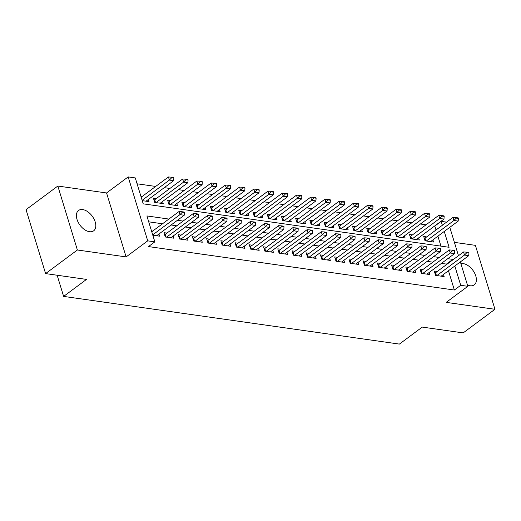 <?xml version="1.0" encoding="UTF-8"?>
<svg xmlns="http://www.w3.org/2000/svg" width="521" height="521" viewBox="0 0 521 521"><rect width="100%" height="100%" fill="white"/><g stroke="black" fill="none" stroke-linecap="round" stroke-linejoin="round"><path stroke-width="0.78" d="M467.422 284.967A12.673 7.607 53.4 0 0 470.059 285.755A12.673 7.607 53.4 0 0 474.234 284.863A12.673 7.607 53.4 0 0 474.566 273.011A12.673 7.607 53.4 0 0 463.299 263.633A12.673 7.607 53.4 0 0 460.922 263.704M82.722 209.579A12.673 7.607 53.4 0 0 78.547 210.471A12.673 7.607 53.4 0 0 78.215 222.324A12.673 7.607 53.4 0 0 89.488 231.702A12.673 7.607 53.4 0 0 93.663 230.816A12.673 7.607 53.4 0 0 93.988 218.963A12.673 7.607 53.4 0 0 82.722 209.579M436.005 229.982L434.814 226.081L441.17 221.36L446.582 222.128M57.147 275.238L63.621 296.403L399.379 344.094L422.264 327.09L463.169 332.899L494.95 309.292L475.399 245.345L454.397 242.363M63.621 296.403L86.506 279.406L45.601 273.597L26.05 209.65L57.831 186.043L77.382 249.989L126.115 256.912L147.723 240.852L128.173 176.906L135.291 177.921L143.216 203.841L449.095 247.286L444.257 231.448M126.115 256.912L106.564 192.965L57.831 186.043M106.564 192.965L128.173 176.906M425.996 224.831L420.356 224.03M411.772 222.812L406.126 222.011M397.543 220.787L391.896 219.986M383.319 218.768L377.673 217.967M369.089 216.749L363.443 215.948M354.86 214.73L349.22 213.929M340.636 212.705L334.99 211.904M326.406 210.686L320.76 209.885M312.183 208.667L306.537 207.866M297.953 206.648L292.307 205.841M283.724 204.623L278.084 203.822M269.5 202.604L263.854 201.803M255.27 200.585L249.631 199.784M241.047 198.566L235.401 197.759M226.817 196.541L221.171 195.74M212.594 194.522L206.948 193.721M198.364 192.503L192.718 191.702M184.134 190.478L178.495 189.677M169.911 188.459L164.265 187.658M155.681 186.44L137.088 183.796M45.601 273.597L77.382 249.989M437.249 271.48L434.273 271.057L435.595 275.375L444.133 276.592L443.475 274.443M423.019 269.455L420.05 269.038L421.365 273.356L429.903 274.567L429.252 272.424M408.796 267.436L405.82 267.012L407.142 271.337L415.68 272.548L415.022 270.406M394.566 265.417L391.59 264.994L392.912 269.318L401.45 270.529L400.792 268.387M380.337 263.398L377.367 262.975L378.689 267.293L387.22 268.504L386.569 266.361M366.113 261.373L363.137 260.956L364.459 265.274L372.997 266.485L372.339 264.342M351.883 259.354L348.914 258.93L350.236 263.255L358.767 264.466L358.116 262.324M337.66 257.335L334.684 256.912L336.006 261.236L344.544 262.447L343.886 260.305M323.43 255.316L320.454 254.893L321.776 259.211L330.314 260.422L329.656 258.279M309.2 253.291L306.231 252.874L307.553 257.192L316.084 258.403L315.433 256.26M294.977 251.272L292.001 250.848L293.323 255.173L301.861 256.384L301.203 254.241M280.747 249.253L277.778 248.83L279.1 253.147L287.631 254.365L286.98 252.216M266.524 247.234L263.548 246.811L264.87 251.129L273.408 252.34L272.75 250.197M252.294 245.209L249.325 244.792L250.64 249.11L259.178 250.321L258.527 248.178M238.064 243.19L235.095 242.766L236.417 247.091L244.955 248.302L244.297 246.159M223.841 241.171L220.865 240.748L222.187 245.065L230.725 246.283L230.067 244.134M209.611 239.152L206.642 238.729L207.964 243.046L216.495 244.258L215.844 242.115M195.388 237.127L192.412 236.703L193.734 241.028L202.272 242.239L201.614 240.096M181.158 235.108L178.189 234.684L179.504 239.009L188.042 240.22L187.391 238.077M166.935 233.089L163.959 232.666L165.281 236.983L173.819 238.201L173.161 236.052M142.135 196.502L140.917 196.326M156.365 198.521L153.389 198.097L154.711 202.422L163.249 203.633L162.591 201.49M170.588 200.546L167.619 200.123L168.941 204.44L177.479 205.652L176.821 203.509M184.818 202.565L181.849 202.141L183.164 206.459L191.702 207.677L191.044 205.528M199.048 204.584L196.072 204.16L197.394 208.485L205.932 209.696L205.274 207.553M213.271 206.603L210.302 206.179L211.624 210.504L220.155 211.715L219.504 209.572M227.501 208.628L224.525 208.205L225.847 212.522L234.385 213.734L233.727 211.591M241.724 210.647L238.755 210.224L240.077 214.541L248.608 215.759L247.957 213.61M255.954 212.666L252.978 212.242L254.3 216.567L262.838 217.778L262.18 215.635M270.184 214.685L267.208 214.268L268.53 218.586L277.068 219.797L276.41 217.654M284.407 216.71L281.438 216.287L282.753 220.604L291.291 221.816L290.64 219.673M298.637 218.729L295.661 218.306L296.983 222.623L305.521 223.841L304.863 221.692M312.861 220.748L309.891 220.324L311.213 224.649L319.744 225.86L319.093 223.717M327.09 222.767L324.114 222.35L325.436 226.668L333.974 227.879L333.316 225.736M341.314 224.792L338.344 224.369L339.666 228.686L348.204 229.898L347.546 227.755M355.543 226.811L352.574 226.388L353.889 230.712L362.427 231.923L361.776 229.781M369.773 228.83L366.797 228.406L368.119 232.731L376.657 233.942L375.999 231.799M383.997 230.849L381.027 230.432L382.349 234.75L390.88 235.961L390.229 233.818M398.226 232.874L395.25 232.451L396.572 236.768L405.11 237.98L404.452 235.837M412.45 234.893L409.48 234.47L410.802 238.794L419.34 240.005L418.682 237.863M440.942 246.127L437.9 236.176M142.24 200.65L149.019 201.614L148.368 199.471M426.679 236.912L423.71 236.488L425.025 240.813L433.563 242.024L432.905 239.881M168.869 219.061L146.909 215.941L154.841 241.861L148.478 246.583L454.364 290.028L448.464 270.738M446.575 264.551L446.438 264.101L441.411 263.392M432.827 262.174L427.181 261.373M418.604 260.148L412.958 259.347M404.374 258.129L398.728 257.328M390.144 256.111L384.505 255.31M375.921 254.092L370.275 253.291M361.691 252.066L356.051 251.265M347.468 250.047L341.822 249.246M333.238 248.029L327.592 247.228M319.015 246.01L313.368 245.202M304.785 243.984L299.139 243.183M290.555 241.965L284.915 241.164M276.332 239.947L270.686 239.146M262.102 237.928L256.456 237.12M247.879 235.902L242.232 235.101M233.649 233.883L228.003 233.082M219.419 231.865L213.779 231.064M205.196 229.839L199.55 229.038M190.966 227.82L185.32 227.019M176.743 225.801L171.096 225M162.513 223.783L148.713 221.822M152.803 235.212L159.589 236.176L158.931 234.033M152.705 231.07L151.481 230.894M460.369 261.894L467.832 286.316L446.223 302.369L494.95 309.292M467.832 286.316L460.72 285.306L454.826 266.016M454.364 290.028L460.72 285.306M154.841 241.861L147.723 240.852M449.799 227.332L458.48 255.707M442.362 225.261L441.17 221.36M452.931 259.829L452.795 259.38L447.767 258.67M439.183 257.452L433.544 256.651M424.96 255.427L419.314 254.626M410.73 253.408L405.084 252.607M396.507 251.389L390.861 250.588M382.277 249.37L376.631 248.563M368.047 247.345L362.408 246.544M353.824 245.326L348.178 244.525M339.594 243.307L333.948 242.506M325.371 241.288L319.725 240.481M311.141 239.263L305.495 238.462M296.911 237.244L291.272 236.443M282.688 235.225L277.042 234.424M268.458 233.2L262.812 232.399M254.235 231.181L248.589 230.38M240.005 229.162L234.359 228.361M225.782 227.143L220.136 226.342M211.552 225.118L205.906 224.317M197.322 223.099L191.682 222.298M183.099 221.08L177.453 220.279M446.438 264.101L452.795 259.38M184.414 212.575L184.252 212.054L182.122 211.754L182.278 212.268L184.414 212.575L184.226 215.251L156.619 235.752M152.705 234.886L179.953 214.639L179.003 211.533L182.122 211.754M151.754 231.773L179.003 211.533M184.226 215.251L179.953 214.639L182.278 212.268M146.049 201.191L173.656 180.683L169.384 180.077L142.135 200.318M171.709 177.707L173.845 178.006L173.688 177.492L171.552 177.186L171.709 177.707L169.384 180.077L168.433 176.964L141.184 197.212M173.656 180.683L173.845 178.006M171.552 177.186L168.433 176.964M198.638 214.593L198.481 214.072L196.345 213.773L196.502 214.287L198.638 214.593L198.449 217.27L170.842 237.778M166.577 237.172L194.183 216.664L193.232 213.551L196.345 213.773M164.584 234.717L164.812 234.606A1.98 0.808 163 0 0 165.261 234.326L193.232 213.551M198.449 217.27L194.183 216.664L196.502 214.287M212.868 216.612L212.705 216.098L210.575 215.792L210.731 216.313L212.868 216.612L212.679 219.289L185.072 239.797M180.8 239.191L208.407 218.683L207.456 215.57L210.575 215.792M178.814 236.742L179.035 236.625A1.98 0.808 163 0 0 179.491 236.352L207.456 215.57M212.679 219.289L208.407 218.683L210.731 216.313M227.091 218.638L226.935 218.117L224.798 217.811L224.961 218.332L227.091 218.638L226.902 221.308L199.296 241.816M195.03 241.21L222.636 220.702L221.685 217.596L224.798 217.811M193.044 238.761L193.265 238.644A1.98 0.808 163 0 0 193.714 238.371L221.685 217.596M226.902 221.308L222.636 220.702L224.961 218.332M241.321 220.657L241.164 220.136L239.028 219.836L239.185 220.35L241.321 220.657L241.132 223.333L213.525 243.835M209.26 243.229L236.86 222.727L235.909 219.615L239.028 219.836M207.267 240.78L207.488 240.669A1.98 0.808 163 0 0 207.944 240.389L235.909 219.615M241.132 223.333L236.86 222.727L239.185 220.35M160.273 203.21L187.879 182.702L183.613 182.096L182.663 178.99L154.691 199.764A1.98 0.808 -17 0 1 154.242 200.038L154.021 200.155M185.938 179.725L188.074 180.025L187.912 179.511L185.776 179.204L185.938 179.725L183.613 182.096L156.007 202.604M187.879 182.702L188.074 180.025M185.776 179.204L182.663 178.99M174.502 205.228L202.109 184.727L197.843 184.121L196.892 181.008L168.921 201.783A1.98 0.808 -17 0 1 168.465 202.063L168.244 202.174M200.162 181.744L202.298 182.05L202.141 181.529L200.005 181.23L200.162 181.744L197.843 184.121L170.237 204.623M202.109 184.727L202.298 182.05M200.005 181.23L196.892 181.008M188.732 207.254L216.339 186.746L212.067 186.14L211.116 183.027L183.145 203.802A1.98 0.808 -17 0 1 182.695 204.082L182.474 204.193M214.391 183.763L216.528 184.069L216.365 183.548L214.235 183.249L214.391 183.763L212.067 186.14L184.46 206.648M216.339 186.746L216.528 184.069M214.235 183.249L211.116 183.027M202.956 209.273L230.562 188.765L226.296 188.159L225.346 185.046L197.374 205.828A1.98 0.808 -17 0 1 196.925 206.101L196.704 206.218M228.621 185.789L230.751 186.088L230.595 185.574L228.459 185.268L228.621 185.789L226.296 188.159L198.69 208.667M230.562 188.765L230.751 186.088M228.459 185.268L225.346 185.046M255.55 222.675L255.388 222.154L253.258 221.855L253.414 222.376L255.55 222.675L255.355 225.352L227.749 245.86M223.483 245.254L251.089 224.746L250.139 221.633L253.258 221.855M221.497 242.799L221.718 242.688A1.98 0.808 163 0 0 222.167 242.408L250.139 221.633M255.355 225.352L251.089 224.746L253.414 222.376M217.185 211.292L244.792 190.784L240.52 190.178L239.569 187.072L211.604 207.846A1.98 0.808 -17 0 1 211.148 208.12L210.927 208.237M242.845 187.807L244.981 188.114L244.824 187.593L242.688 187.286L242.845 187.807L240.52 190.178L212.913 210.686M244.792 190.784L244.981 188.114M242.688 187.286L239.569 187.072M269.774 224.694L269.618 224.18L267.481 223.874L267.638 224.395L269.774 224.694L269.585 227.371L241.978 247.879M237.713 247.273L265.319 226.765L264.368 223.652L267.481 223.874M235.72 244.824L235.941 244.707A1.98 0.808 163 0 0 236.397 244.434L264.368 223.652M269.585 227.371L265.319 226.765L267.638 224.395M231.409 213.31L259.015 192.809L254.749 192.203L253.799 189.09L225.827 209.865A1.98 0.808 -17 0 1 225.378 210.145L225.157 210.256M257.074 189.826L259.204 190.132L259.048 189.611L256.912 189.312L257.074 189.826L254.749 192.203L227.143 212.705M259.015 192.809L259.204 190.132M256.912 189.312L253.799 189.09M284.004 226.72L283.841 226.199L281.711 225.893L281.868 226.414L284.004 226.72L283.815 229.39L256.208 249.898M251.936 249.292L279.543 228.784L278.592 225.678L281.711 225.893M249.95 246.843L250.171 246.726A1.98 0.808 163 0 0 250.621 246.453L278.592 225.678M283.815 229.39L279.543 228.784L281.868 226.414M245.638 215.336L273.245 194.828L268.979 194.222L268.028 191.109L240.057 211.884A1.98 0.808 -17 0 1 239.601 212.164L239.38 212.275M271.298 191.852L273.434 192.151L273.278 191.63L271.141 191.331L271.298 191.852L268.979 194.222L241.373 214.73M273.245 194.828L273.434 192.151M271.141 191.331L268.028 191.109M298.227 228.739L298.071 228.218L295.935 227.918L296.097 228.432L298.227 228.739L298.038 231.415L270.432 251.923M266.166 251.311L293.772 230.81L292.822 227.697L295.935 227.918M264.18 248.862L264.401 248.751A1.98 0.808 163 0 0 264.85 248.471L292.822 227.697M298.038 231.415L293.772 230.81L296.097 228.432M259.868 217.355L287.475 196.847L283.203 196.241L282.252 193.128L254.281 213.91A1.98 0.808 -17 0 1 253.831 214.183L253.61 214.3M285.528 193.871L287.664 194.17L287.501 193.656L285.371 193.35L285.528 193.871L283.203 196.241L255.596 216.749M287.475 196.847L287.664 194.17M285.371 193.35L282.252 193.128M312.457 230.757L312.3 230.243L310.164 229.937L310.321 230.458L312.457 230.757L312.268 233.434L284.661 253.942M280.389 253.336L307.996 232.828L307.045 229.715L310.164 229.937M278.403 250.881L278.624 250.77A1.98 0.808 163 0 0 279.08 250.49L307.045 229.715M312.268 233.434L307.996 232.828L310.321 230.458M274.092 219.374L301.698 198.866L297.432 198.26L296.482 195.154L268.51 215.928A1.98 0.808 -17 0 1 268.061 216.202L267.833 216.319M299.757 195.889L301.887 196.196L301.731 195.675L299.595 195.368L299.757 195.889L297.432 198.26L269.826 218.768M301.698 198.866L301.887 196.196M299.595 195.368L296.482 195.154M326.68 232.776L326.524 232.262L324.388 231.956L324.55 232.477L326.68 232.776L326.491 235.453L298.885 255.961M294.619 255.355L322.225 234.847L321.275 231.734L324.388 231.956M292.633 252.906L292.854 252.789A1.98 0.808 163 0 0 293.303 252.516L321.275 231.734M326.491 235.453L322.225 234.847L324.55 232.477M288.321 221.399L315.928 200.891L311.656 200.285L310.705 197.172L282.74 217.947A1.98 0.808 -17 0 1 282.284 218.227L282.063 218.338M313.981 197.908L316.117 198.214L315.954 197.693L313.824 197.394L313.981 197.908L311.656 200.285L284.049 220.787M315.928 200.891L316.117 198.214M313.824 197.394L310.705 197.172M340.91 234.802L340.754 234.281L338.617 233.975L338.774 234.496L340.91 234.802L340.721 237.472L313.114 257.98M308.849 257.374L336.455 236.866L335.504 233.76L338.617 233.975M306.856 254.925L307.077 254.808A1.98 0.808 163 0 0 307.533 254.535L335.504 233.76M340.721 237.472L336.455 236.866L338.774 234.496M302.545 223.418L330.151 202.91L325.885 202.304L324.935 199.191L296.963 219.966A1.98 0.808 -17 0 1 296.514 220.246L296.293 220.357M328.21 199.934L330.34 200.233L330.184 199.719L328.048 199.413L328.21 199.934L325.885 202.304L298.279 222.812M330.151 202.91L330.34 200.233M328.048 199.413L324.935 199.191M355.14 236.821L354.977 236.3L352.847 236L353.004 236.514L355.14 236.821L354.951 239.497L327.344 260.005M323.072 259.399L350.679 238.892L349.728 235.779L352.847 236M321.086 256.944L321.307 256.833A1.98 0.808 163 0 0 321.757 256.553L349.728 235.779M354.951 239.497L350.679 238.892L353.004 236.514M316.775 225.437L344.381 204.929L340.115 204.323L339.158 201.21L311.193 221.992A1.98 0.808 -17 0 1 310.737 222.265L310.516 222.382M342.434 201.953L344.57 202.252L344.414 201.738L342.277 201.432L342.434 201.953L340.115 204.323L312.509 224.831M344.381 204.929L344.57 202.252M342.277 201.432L339.158 201.21M369.363 238.839L369.207 238.325L367.071 238.019L367.233 238.54L369.363 238.839L369.174 241.516L341.568 262.024M337.302 261.418L364.908 240.91L363.958 237.797L367.071 238.019M335.309 258.963L335.537 258.852A1.98 0.808 163 0 0 335.986 258.579L363.958 237.797M369.174 241.516L364.908 240.91L367.233 238.54M331.004 227.456L358.604 206.948L354.339 206.342L353.388 203.236L325.417 224.01A1.98 0.808 -17 0 1 324.967 224.284L324.746 224.401M356.664 203.971L358.8 204.278L358.637 203.757L356.507 203.45L356.664 203.971L354.339 206.342L326.732 226.85M358.604 206.948L358.8 204.278M356.507 203.45L353.388 203.236M383.593 240.858L383.43 240.344L381.3 240.038L381.457 240.559L383.593 240.858L383.404 243.535L355.797 264.043M351.525 263.437L379.132 242.929L378.181 239.816L381.3 240.038M349.539 260.988L349.76 260.871A1.98 0.808 163 0 0 350.216 260.598L378.181 239.816M383.404 243.535L379.132 242.929L381.457 240.559M345.228 229.481L372.834 208.973L368.568 208.367L367.618 205.254L339.646 226.029A1.98 0.808 -17 0 1 339.191 226.309L338.969 226.42M370.887 205.99L373.023 206.296L372.867 205.775L370.731 205.476L370.887 205.99L368.568 208.367L340.962 228.875M372.834 208.973L373.023 206.296M370.731 205.476L367.618 205.254M397.816 242.884L397.66 242.363L395.524 242.063L395.686 242.578L397.816 242.884L397.627 245.56L370.021 266.062M365.755 265.456L393.362 244.948L392.411 241.842L395.524 242.063M363.769 263.007L363.99 262.897A1.98 0.808 163 0 0 364.44 262.617L392.411 241.842M397.627 245.56L393.362 244.948L395.686 242.578M359.457 231.5L387.064 210.992L382.792 210.386L381.841 207.273L353.876 228.055A1.98 0.808 -17 0 1 353.42 228.328L353.199 228.439M385.117 208.016L387.253 208.315L387.09 207.801L384.96 207.495L385.117 208.016L382.792 210.386L355.185 230.894M387.064 210.992L387.253 208.315M384.96 207.495L381.841 207.273M412.046 244.903L411.89 244.382L409.753 244.082L409.91 244.596L412.046 244.903L411.857 247.579L384.251 268.087M379.985 267.481L407.591 246.974L406.64 243.861L409.753 244.082M377.992 265.026L378.213 264.915A1.98 0.808 163 0 0 378.669 264.635L406.64 243.861M411.857 247.579L407.591 246.974L409.91 244.596M373.681 233.519L401.287 213.011L397.022 212.405L396.071 209.292L368.1 230.074A1.98 0.808 -17 0 1 367.65 230.347L367.429 230.464M399.347 210.035L401.476 210.334L401.32 209.82L399.184 209.514L399.347 210.035L397.022 212.405L369.415 232.913M401.287 213.011L401.476 210.334M399.184 209.514L396.071 209.292M426.276 246.921L426.113 246.407L423.983 246.101L424.14 246.622L426.276 246.921L426.087 249.598L398.48 270.106M394.208 269.5L421.815 248.992L420.864 245.879L423.983 246.101M392.222 267.045L392.443 266.934A1.98 0.808 163 0 0 392.893 266.661L420.864 245.879M426.087 249.598L421.815 248.992L424.14 246.622M387.911 235.538L415.517 215.036L411.245 214.424L410.294 211.318L382.329 232.092A1.98 0.808 -17 0 1 381.873 232.373L381.652 232.483M413.57 212.054L415.706 212.36L415.55 211.839L413.413 211.539L413.57 212.054L411.245 214.424L383.638 234.932M415.517 215.036L415.706 212.36M413.413 211.539L410.294 211.318M440.499 248.94L440.343 248.426L438.207 248.12L438.363 248.641L440.499 248.94L440.31 251.617L412.704 272.125M408.438 271.519L436.044 251.011L435.094 247.905L438.207 248.12M406.445 269.07L406.673 268.953A1.98 0.808 163 0 0 407.122 268.68L435.094 247.905M440.31 251.617L436.044 251.011L438.363 248.641M402.134 237.563L429.74 217.055L425.475 216.449L424.524 213.336L396.553 234.111A1.98 0.808 -17 0 1 396.103 234.391L395.882 234.502M427.8 214.072L429.936 214.378L429.773 213.857L427.637 213.558L427.8 214.072L425.475 216.449L397.868 236.957M429.74 217.055L429.936 214.378M427.637 213.558L424.524 213.336M454.729 250.966L454.566 250.445L452.436 250.145L452.593 250.66L454.729 250.966L454.54 253.642L426.933 274.144M422.661 273.538L450.268 253.03L449.317 249.924L452.436 250.145M420.675 271.089L420.896 270.979A1.98 0.808 163 0 0 421.352 270.699L449.317 249.924M454.54 253.642L450.268 253.03L452.593 250.66M416.364 239.582L443.97 219.074L439.704 218.468L438.754 215.355L410.782 236.137A1.98 0.808 -17 0 1 410.327 236.41L410.105 236.521M442.023 216.098L444.159 216.397L444.003 215.883L441.867 215.577L442.023 216.098L439.704 218.468L412.098 238.976M443.97 219.074L444.159 216.397M441.867 215.577L438.754 215.355M468.952 252.985L468.796 252.464L466.66 252.164L466.823 252.678L468.952 252.985L468.763 255.661L441.157 276.169M436.891 275.563L464.498 255.056L463.547 251.943L466.66 252.164M434.905 273.108L435.126 272.997A1.98 0.808 163 0 0 435.576 272.717L463.547 251.943M468.763 255.661L464.498 255.056L466.823 252.678M430.593 241.601L458.2 221.093L453.928 220.487L452.977 217.381L425.006 238.156A1.98 0.808 -17 0 1 424.556 238.429L424.335 238.546M456.253 218.117L458.389 218.416L458.226 217.902L456.096 217.596L456.253 218.117L453.928 220.487L426.321 240.995M458.2 221.093L458.389 218.416M456.096 217.596L452.977 217.381M166.108 237.101L165.261 234.326M165.548 237.022L164.812 234.606M180.338 239.126L179.491 236.352M179.778 239.041L179.035 236.625M194.561 241.145L193.714 238.371M194.001 241.067L193.265 238.644M208.791 243.164L207.944 240.389M208.231 243.086L207.488 240.669M154.242 200.038L154.978 202.461M154.691 199.764L155.545 202.539M168.465 202.063L169.208 204.479M168.921 201.783L169.768 204.558M182.695 204.082L183.438 206.498M183.145 203.802L183.998 206.576M196.925 206.101L197.661 208.524M197.374 205.828L198.221 208.602M223.021 245.189L222.167 242.408M222.454 245.104L221.718 242.688M211.148 208.12L211.891 210.543M211.604 207.846L212.451 210.621M237.244 247.208L236.397 244.434M236.684 247.13L235.941 244.707M225.378 210.145L226.114 212.561M225.827 209.865L226.674 212.64M251.474 249.227L250.621 246.453M250.914 249.149L250.171 246.726M239.601 212.164L240.344 214.58M240.057 211.884L240.904 214.665M265.697 251.246L264.85 248.471M265.137 251.168L264.401 248.751M253.831 214.183L254.567 216.606M254.281 213.91L255.134 216.684M279.927 253.271L279.08 250.49M279.367 253.186L278.624 250.77M268.061 216.202L268.797 218.625M268.51 215.928L269.357 218.703M294.157 255.29L293.303 252.516M293.59 255.212L292.854 252.789M282.284 218.227L283.027 220.644M282.74 217.947L283.587 220.722M308.38 257.309L307.533 254.535M307.82 257.231L307.077 254.808M296.514 220.246L297.25 222.662M296.963 219.966L297.81 222.747M322.61 259.328L321.757 256.553M322.05 259.25L321.307 256.833M310.737 222.265L311.48 224.688M311.193 221.992L312.04 224.766M336.833 261.353L335.986 258.579M336.273 261.268L335.537 258.852M324.967 224.284L325.703 226.707M325.417 224.01L326.27 226.785M351.063 263.372L350.216 260.598M350.503 263.294L349.76 260.871M339.191 226.309L339.933 228.726M339.646 226.029L340.493 228.804M365.286 265.391L364.44 262.617M364.726 265.313L363.99 262.897M353.42 228.328L354.163 230.744M353.876 228.055L354.723 230.829M379.516 267.41L378.669 264.635M378.956 267.332L378.213 264.915M367.65 230.347L368.386 232.77M368.1 230.074L368.946 232.848M393.746 269.435L392.893 266.661M393.179 269.35L392.443 266.934M381.873 232.373L382.616 234.789M382.329 232.092L383.176 234.867M407.969 271.454L407.122 268.68M407.409 271.376L406.673 268.953M396.103 234.391L396.839 236.808M396.553 234.111L397.406 236.886M422.199 273.473L421.352 270.699M421.639 273.395L420.896 270.979M410.327 236.41L411.069 238.826M410.782 236.137L411.629 238.911M436.422 275.492L435.576 272.717M435.862 275.414L435.126 272.997M424.556 238.429L425.299 240.852M425.006 238.156L425.859 240.93"/></g></svg>
